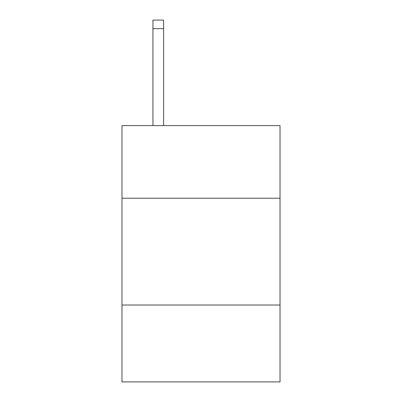 <?xml version="1.0" encoding="UTF-8"?>
<svg xmlns="http://www.w3.org/2000/svg" width="402" height="402" viewBox="0 0 402 402"><rect width="100%" height="100%" fill="white"/><g stroke="black" fill="none" stroke-linecap="round" stroke-linejoin="round"><path stroke-width="0.6" d="M280.023 198.221L280.023 125.605L121.977 125.605L121.977 198.221L280.023 198.221L280.023 381.9L121.977 381.9L121.977 198.221M280.023 305.012L121.977 305.012M163.624 125.605L163.624 28.642L152.946 28.642L152.946 20.1L163.624 20.1L163.624 28.642M152.946 125.605L152.946 28.642"/></g></svg>

